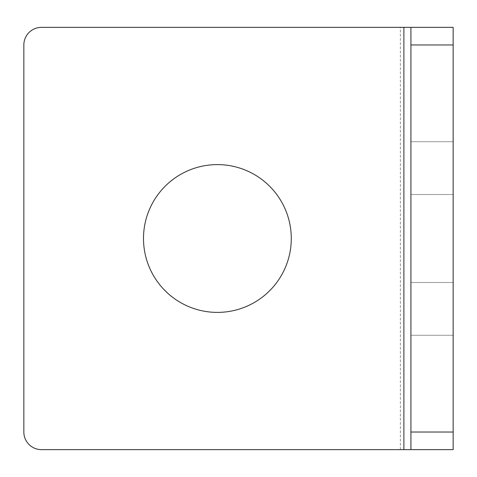 <?xml version="1.0" encoding="UTF-8"?>
<svg xmlns="http://www.w3.org/2000/svg" width="477" height="477" viewBox="0 0 477 477"><rect width="100%" height="100%" fill="white"/><g stroke="black" fill="none" stroke-linecap="round" stroke-linejoin="round"><path stroke-width="0.36" stroke-dasharray="2.38 1.79" d="M453.15 27.368L41.445 27.368A17.595 17.595 0 0 0 23.85 44.963L23.85 432.037A17.595 17.595 0 0 0 41.445 449.632L453.15 449.632L453.15 27.368M291.28 238.5A73.893 73.893 0 0 0 217.387 164.607A73.893 73.893 0 0 0 143.494 238.5A73.893 73.893 0 0 0 217.387 312.393A73.893 73.893 0 0 0 291.28 238.5M410.924 27.368L410.924 449.632M410.924 168.125L410.924 141.729L410.924 168.125M410.924 308.875L410.924 335.271L410.924 308.875M453.15 168.125L453.15 141.729L453.15 168.125M453.15 308.875L453.15 335.271L453.15 308.875M400.37 449.632L400.37 27.368M453.15 141.729L410.924 141.729L453.15 141.729M453.15 194.515L410.924 194.515L453.15 194.515M453.15 282.485L410.924 282.485L453.15 282.485M453.15 335.271L410.924 335.271L453.15 335.271"/><path stroke-width="0.72" d="M410.924 27.368L41.445 27.368A17.595 17.595 0 0 0 23.85 44.963L23.85 432.037A17.595 17.595 0 0 0 41.445 449.632L410.924 449.632L410.924 27.368L453.15 27.368L453.15 449.632L410.924 449.632M143.494 238.5A73.893 73.893 0 0 0 217.387 312.393A73.893 73.893 0 0 0 291.28 238.5A73.893 73.893 0 0 0 217.387 164.607A73.893 73.893 0 0 0 143.494 238.5M403.888 27.368L403.888 449.632M453.15 432.037L410.924 432.037M410.924 44.963L453.15 44.963"/></g></svg>
